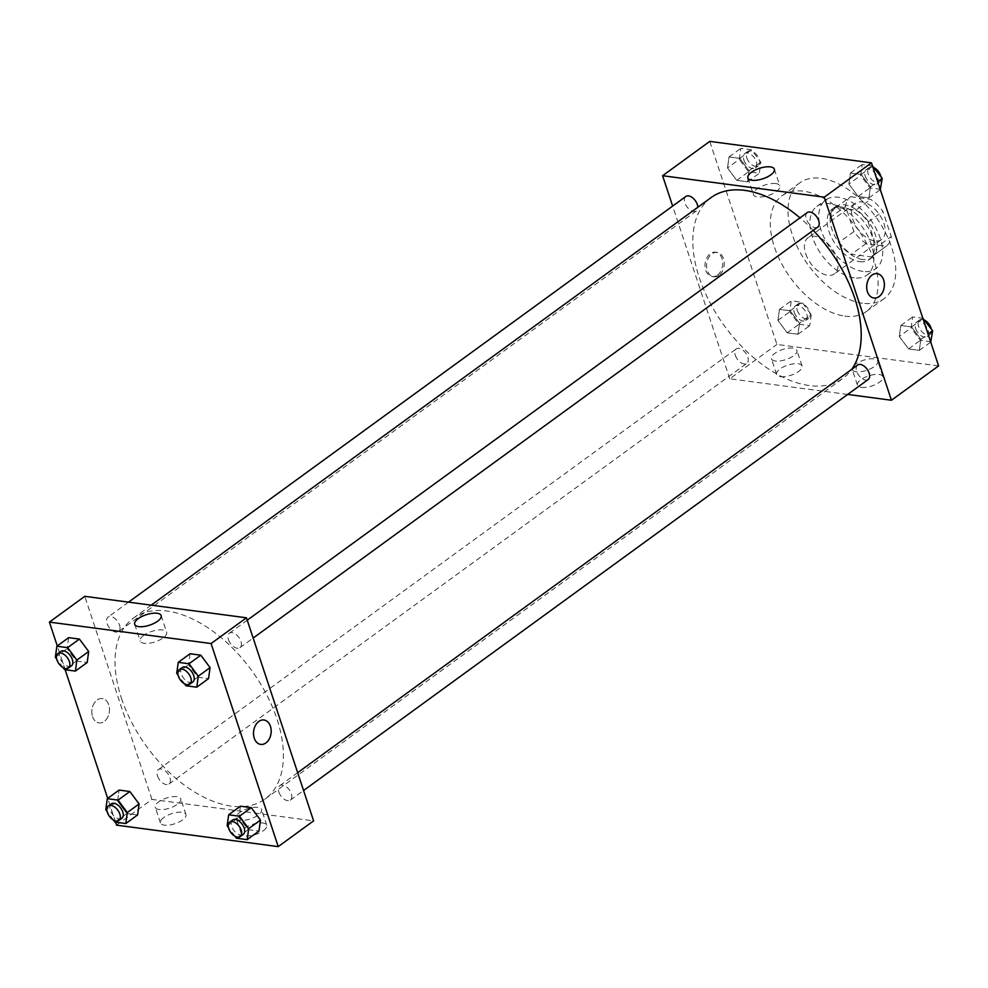 <?xml version="1.0" encoding="UTF-8"?>
<svg xmlns="http://www.w3.org/2000/svg" width="988" height="988" viewBox="0 0 988 988"><rect width="100%" height="100%" fill="white"/><g stroke="black" fill="none" stroke-linecap="round" stroke-linejoin="round"><path stroke-width="0.74" stroke-dasharray="4.94 3.71" d="M805.689 253.731A22.378 12.968 -126.1 0 0 834.403 273.886A22.378 12.968 -126.1 0 0 831.723 248.161A22.378 12.968 -126.1 0 0 808.073 237.7A22.378 12.968 -126.1 0 0 805.689 253.731M852.854 219.398A22.378 12.968 -126.1 0 0 881.568 239.541A22.378 12.968 -126.1 0 0 878.888 213.828A22.378 12.968 -126.1 0 0 855.238 203.367A22.378 12.968 -126.1 0 0 852.854 219.398M850.631 196.698L870.687 199.354A30.48 17.673 -126.1 0 1 882.889 211.333L891.225 236.527A30.48 17.673 -126.1 0 1 886.347 246.098A30.48 17.673 -126.1 0 1 886.187 246.222L866.13 243.554A30.48 17.673 -126.1 0 1 853.916 231.575L845.58 206.381A30.48 17.673 -126.1 0 1 850.47 196.81A30.48 17.673 -126.1 0 1 850.631 196.698L835.885 207.418L855.941 210.086L870.687 199.354M886.187 246.222L871.441 256.942L851.384 254.287L866.13 243.554M853.916 231.575L839.17 242.307L830.846 217.113L845.58 206.381M839.17 242.307A30.48 17.673 -126.1 0 0 851.384 254.287M871.441 256.942A30.48 17.673 -126.1 0 0 871.601 256.831A30.48 17.673 -126.1 0 0 876.48 247.259L891.225 236.527M855.941 210.086A30.48 17.673 -126.1 0 1 868.156 222.065L876.48 247.259M835.885 207.418A30.48 17.673 -126.1 0 0 835.725 207.542A30.48 17.673 -126.1 0 0 830.846 217.113M862.709 259.523A31.32 18.155 53.9 0 1 834.848 236.206A31.32 18.155 53.9 0 1 835.231 206.863A31.32 18.155 53.9 0 1 868.341 221.497A31.32 18.155 53.9 0 1 872.095 257.51A31.32 18.155 53.9 0 1 862.709 259.523M859.758 261.672A31.32 18.155 -126.1 0 0 869.156 259.659A31.32 18.155 -126.1 0 0 865.402 223.646A31.32 18.155 -126.1 0 0 832.279 209.011A31.32 18.155 -126.1 0 0 828.957 231.439A31.32 18.155 -126.1 0 0 859.758 261.672M868.156 222.065L882.889 211.333M862.981 271.428A42.509 24.638 53.9 0 1 825.178 239.8A42.509 24.638 53.9 0 1 825.696 199.959A42.509 24.638 53.9 0 1 870.638 219.83A42.509 24.638 53.9 0 1 875.739 268.699A42.509 24.638 53.9 0 1 862.981 271.428M854.138 277.863A42.509 24.638 53.9 0 1 816.335 246.234A42.509 24.638 53.9 0 1 816.854 206.393A42.509 24.638 53.9 0 1 861.795 226.264A42.509 24.638 53.9 0 1 866.896 275.146A42.509 24.638 53.9 0 1 854.138 277.863M862.536 303.254A71.605 41.508 53.9 0 1 798.86 249.976A71.605 41.508 53.9 0 1 799.737 182.879A71.605 41.508 53.9 0 1 875.43 216.347A71.605 41.508 53.9 0 1 884.013 298.66A71.605 41.508 53.9 0 1 862.536 303.254M844.851 316.123A71.605 41.508 -126.1 0 0 866.328 311.529A71.605 41.508 -126.1 0 0 857.745 229.216A71.605 41.508 -126.1 0 0 782.051 195.76A71.605 41.508 -126.1 0 0 774.444 247.037A71.605 41.508 -126.1 0 0 844.851 316.123M938.6 365.906L776.926 344.454L709.767 141.383M799.477 323.249L797.958 334.253L787.189 332.82L777.939 320.384L779.446 309.392L790.215 310.812L799.477 323.249L797.958 334.253L787.189 332.82L777.939 320.384L779.446 309.392L790.215 310.812L799.477 323.249L811.272 314.666L809.752 325.67L798.983 324.237L789.721 311.8L791.24 300.809L802.009 302.229L811.272 314.666M899.315 336.5L900.821 325.497L911.591 326.929L920.853 339.366L919.346 350.357L908.577 348.925L899.315 336.5L900.821 325.497L911.591 326.929L920.853 339.366L919.346 350.357L908.577 348.925L899.315 336.5L911.109 327.917L912.616 316.913L922.841 318.272M848.89 184.04L850.409 173.048L861.178 174.468L870.44 186.905L868.921 197.909L858.152 196.476L848.89 184.04L850.409 173.048L861.178 174.468L870.44 186.905L868.921 197.909L858.152 196.476L848.89 184.04L860.684 175.456L862.203 164.465L872.429 165.823M727.514 167.935L729.02 156.931L739.79 158.364L749.052 170.788L747.545 181.792L736.776 180.359L727.514 167.935L729.02 156.931L739.79 158.364L749.052 170.788L747.545 181.792L736.776 180.359L727.514 167.935L739.308 159.352L740.815 148.348L751.584 149.781L760.846 162.205L759.34 173.209L748.571 171.776L739.308 159.352M877.159 273.639L877.159 273.639A12.301 8.781 97.6 0 0 871.984 275.096A12.301 8.781 97.6 0 0 866.748 288.323A12.301 8.781 97.6 0 0 873.923 298.03L873.923 298.03M775.827 183.57A13.931 5.483 -18.3 0 0 760.587 186.806A13.931 5.483 -18.3 0 0 753.412 194.636A13.931 5.483 -18.3 0 0 768.368 195.463A13.931 5.483 -18.3 0 0 779.865 185.88A13.931 5.483 -18.3 0 0 775.827 183.57M717.424 275.109A12.301 8.781 97.6 0 0 722.66 261.894A12.301 8.781 97.6 0 0 715.485 252.175A12.301 8.781 97.6 0 0 705.16 263.216A12.301 8.781 97.6 0 0 712.249 276.578A12.301 8.781 97.6 0 0 717.424 275.109M847.667 394.434L729.762 378.787L776.926 344.454M729.762 378.787L672.643 206.072M718.98 275.319A12.301 8.781 -82.4 0 1 713.818 276.788A12.301 8.781 -82.4 0 1 706.729 263.426A12.301 8.781 -82.4 0 1 717.053 252.385A12.301 8.781 -82.4 0 1 724.229 262.104A12.301 8.781 -82.4 0 1 718.98 275.319M861.326 387.37A13.424 5.286 -18.3 0 0 876.01 384.258A13.424 5.286 -18.3 0 0 882.926 376.712A13.424 5.286 -18.3 0 0 868.514 375.909A13.424 5.286 -18.3 0 0 857.423 385.147A13.424 5.286 -18.3 0 0 861.326 387.37M780.495 376.638A13.424 5.286 -18.3 0 0 795.167 373.526A13.424 5.286 -18.3 0 0 802.083 365.98A13.424 5.286 -18.3 0 0 787.683 365.177A13.424 5.286 -18.3 0 0 776.593 374.415A13.424 5.286 -18.3 0 0 780.495 376.638M856.164 371.747A13.424 5.286 161.7 0 1 852.261 369.524A13.424 5.286 161.7 0 1 863.351 360.287A13.424 5.286 161.7 0 1 877.752 361.102A13.424 5.286 161.7 0 1 870.836 368.635A13.424 5.286 161.7 0 1 856.164 371.747M775.333 361.015A13.424 5.286 161.7 0 1 771.43 358.792A13.424 5.286 161.7 0 1 782.508 349.554A13.424 5.286 161.7 0 1 796.921 350.37A13.424 5.286 161.7 0 1 790.005 357.903A13.424 5.286 161.7 0 1 775.333 361.015M685.845 196.464A8.954 5.187 -126.1 0 0 686.919 206.751A8.954 5.187 -126.1 0 0 696.379 210.938A8.954 5.187 -126.1 0 0 697.849 207.233M857.646 365.029A8.954 5.187 -126.1 0 0 856.695 371.439A8.954 5.187 -126.1 0 0 868.18 379.503M735.319 355.334A8.954 5.187 -126.1 0 0 746.805 363.386A8.954 5.187 -126.1 0 0 745.73 353.099A8.954 5.187 -126.1 0 0 736.27 348.912A8.954 5.187 -126.1 0 0 735.319 355.334M807.233 212.581A8.954 5.187 -126.1 0 0 806.282 218.99A8.954 5.187 -126.1 0 0 817.768 227.042M711.175 197.538A111.879 64.85 -126.1 0 0 699.282 277.665A111.879 64.85 -126.1 0 0 842.85 378.429A111.879 64.85 -126.1 0 0 851.78 369.302M813.21 230.365A111.879 64.85 -126.1 0 0 799.971 217.854M121.462 698.281A111.879 64.85 -126.1 0 0 265.031 799.045A111.879 64.85 -126.1 0 0 251.619 670.432A111.879 64.85 -126.1 0 0 133.355 618.155A111.879 64.85 -126.1 0 0 121.462 698.281M119.511 625.145A8.954 5.187 53.9 0 1 118.56 631.554A8.954 5.187 53.9 0 1 109.1 627.368A8.954 5.187 53.9 0 1 108.025 617.08A8.954 5.187 53.9 0 1 119.511 625.145M278.875 792.055A8.954 5.187 -126.1 0 0 290.361 800.119A8.954 5.187 -126.1 0 0 289.286 789.832A8.954 5.187 -126.1 0 0 279.826 785.645A8.954 5.187 -126.1 0 0 278.875 792.055M157.5 775.951A8.954 5.187 -126.1 0 0 168.985 784.015A8.954 5.187 -126.1 0 0 167.911 773.715A8.954 5.187 -126.1 0 0 158.451 769.541A8.954 5.187 -126.1 0 0 157.5 775.951M228.45 639.606A8.954 5.187 -126.1 0 0 239.936 647.671A8.954 5.187 -126.1 0 0 238.861 637.371A8.954 5.187 -126.1 0 0 229.401 633.197A8.954 5.187 -126.1 0 0 228.45 639.606M116.559 825.153L151.93 799.403L313.604 820.867M151.93 799.403L84.783 596.332M263.351 830.686A13.424 5.286 -18.3 0 0 266.772 825.239A13.424 5.286 -18.3 0 0 252.372 824.424A13.424 5.286 -18.3 0 0 241.282 833.662A13.424 5.286 -18.3 0 0 245.185 835.885A13.424 5.286 -18.3 0 0 263.351 830.686M163.86 817.484A13.424 5.286 -18.3 0 0 160.439 822.93A13.424 5.286 -18.3 0 0 164.341 825.153A13.424 5.286 -18.3 0 0 179.026 822.041A13.424 5.286 -18.3 0 0 185.942 814.507A13.424 5.286 -18.3 0 0 177.173 812.371A13.424 5.286 -18.3 0 0 163.86 817.484M76.409 661.071L87.179 662.503L76.409 661.071L67.147 648.634L76.409 661.071L64.615 669.654M68.654 637.643L67.147 648.634L68.654 637.643M197.785 677.188L208.554 678.608L197.785 677.188L188.523 664.751L197.785 677.188L185.991 685.771M190.042 653.747L188.523 664.751L190.042 653.747M248.21 829.636L258.98 831.069L248.21 829.636L238.948 817.212L248.21 829.636L236.416 838.219M240.454 806.208L238.948 817.212L240.454 806.208M115.571 822.177L107.704 798.378M65.159 669.728L57.279 645.917M117.56 801.095L126.822 813.532L137.591 814.952L126.822 813.532L117.56 801.095L119.079 790.091L117.56 801.095L105.778 809.678M240.022 820.262A13.424 5.286 161.7 0 1 236.12 818.039A13.424 5.286 161.7 0 1 247.198 808.814A13.424 5.286 161.7 0 1 261.61 809.617A13.424 5.286 161.7 0 1 254.694 817.15A13.424 5.286 161.7 0 1 240.022 820.262M159.179 809.543A13.424 5.286 161.7 0 1 155.277 807.32A13.424 5.286 161.7 0 1 166.367 798.082A13.424 5.286 161.7 0 1 180.767 798.884A13.424 5.286 161.7 0 1 173.851 806.418A13.424 5.286 161.7 0 1 159.179 809.543M92.563 716.646A12.301 8.781 97.6 0 0 99.047 722.944A12.301 8.781 97.6 0 0 109.372 711.903A12.301 8.781 97.6 0 0 102.283 698.553A12.301 8.781 97.6 0 0 93.737 704.024A12.301 8.781 97.6 0 0 92.563 716.646A12.301 8.781 -82.4 0 1 93.737 704.024A12.301 8.781 -82.4 0 1 102.295 698.553A12.301 8.781 -82.4 0 1 109.372 711.903A12.301 8.781 -82.4 0 1 99.047 722.944A12.301 8.781 -82.4 0 1 92.563 716.646M143.766 635.346A13.931 5.483 -18.3 0 0 140.21 641.002A13.931 5.483 -18.3 0 0 155.165 641.842A13.931 5.483 -18.3 0 0 166.676 632.258A13.931 5.483 -18.3 0 0 157.574 630.048A13.931 5.483 -18.3 0 0 143.766 635.346M263.957 720.005L263.957 720.005A12.301 8.781 97.6 0 0 253.632 731.058A12.301 8.781 97.6 0 0 260.721 744.409L260.721 744.409M63.133 667.678L56.687 659.008M60.861 651.413A8.954 5.187 -126.1 0 0 59.91 657.823A8.954 5.187 -126.1 0 0 71.395 665.887M55.353 657.23L67.147 648.634M184.521 683.782L178.062 675.125M182.237 667.53A8.954 5.187 -126.1 0 0 181.286 673.94A8.954 5.187 -126.1 0 0 192.771 682.004M176.728 673.334L188.523 664.751M113.558 820.126L107.099 811.469M111.273 803.874A8.954 5.187 -126.1 0 0 110.323 810.284A8.954 5.187 -126.1 0 0 121.808 818.348M115.028 822.115L126.822 813.532M234.934 836.243L228.487 827.586M232.662 819.991A8.954 5.187 -126.1 0 0 231.711 826.4A8.954 5.187 -126.1 0 0 243.196 834.452M227.154 825.795L238.948 817.212M743.853 159.957A8.954 5.187 -126.1 0 0 755.338 168.009A8.954 5.187 -126.1 0 0 754.276 157.722A8.954 5.187 -126.1 0 0 744.804 153.548A8.954 5.187 -126.1 0 0 743.853 159.957M749.052 170.788L760.846 162.205M747.545 181.792L759.34 173.209M736.776 180.359L748.571 171.776M729.02 156.931L740.815 148.348M739.79 158.364L751.584 149.781M746.805 157.808A8.954 5.187 -126.1 0 0 758.29 165.873A8.954 5.187 -126.1 0 0 757.216 155.573A8.954 5.187 -126.1 0 0 747.755 151.399A8.954 5.187 -126.1 0 0 746.805 157.808M880.716 189.326L869.946 187.893L860.684 175.456M865.241 176.062A8.954 5.187 -126.1 0 0 876.726 184.126A8.954 5.187 -126.1 0 0 875.652 173.839A8.954 5.187 -126.1 0 0 866.192 169.652A8.954 5.187 -126.1 0 0 865.241 176.062M870.44 186.905L877.665 181.644M868.921 197.909L880.296 189.622M858.152 196.476L869.946 187.893M850.409 173.048L862.203 164.465M861.178 174.468L872.552 166.194M874.442 167.874A8.954 5.187 -126.1 0 0 869.131 167.503A8.954 5.187 -126.1 0 0 868.18 173.913A8.954 5.187 -126.1 0 0 879.666 181.977A8.954 5.187 -126.1 0 0 880.901 176.531M794.278 312.406A8.954 5.187 -126.1 0 0 805.763 320.47A8.954 5.187 -126.1 0 0 804.689 310.183A8.954 5.187 -126.1 0 0 795.229 305.996A8.954 5.187 -126.1 0 0 794.278 312.406M797.958 334.253L809.752 325.67M787.189 332.82L798.983 324.237M777.939 320.384L789.721 311.8M779.446 309.392L791.24 300.809M790.215 310.812L802.009 302.229M797.23 310.257A8.954 5.187 -126.1 0 0 808.715 318.321A8.954 5.187 -126.1 0 0 807.641 308.034A8.954 5.187 -126.1 0 0 798.181 303.847A8.954 5.187 -126.1 0 0 797.23 310.257M931.141 341.774L920.371 340.341L911.109 327.917M915.654 328.522A8.954 5.187 -126.1 0 0 927.139 336.587A8.954 5.187 -126.1 0 0 926.065 326.287A8.954 5.187 -126.1 0 0 916.605 322.113A8.954 5.187 -126.1 0 0 915.654 328.522M920.853 339.366L928.078 334.105M919.346 350.357L930.721 342.083M908.577 348.925L920.371 340.341M900.821 325.497L912.616 316.913M911.591 326.929L922.965 318.655M924.867 320.322A8.954 5.187 -126.1 0 0 919.556 319.964A8.954 5.187 -126.1 0 0 918.605 326.373A8.954 5.187 -126.1 0 0 930.091 334.438A8.954 5.187 -126.1 0 0 931.314 328.992M855.238 203.367L808.073 237.7M881.568 239.541L834.403 273.886M869.156 259.659L872.095 257.51M832.279 209.011L835.231 206.863M871.601 256.831L886.347 246.098M835.725 207.542L850.47 196.81M866.896 275.146L875.739 268.699M816.854 206.393L825.696 199.959M866.328 311.529L884.013 298.66M782.051 195.76L799.737 182.879M747.891 177.951L753.412 194.636M774.357 169.195L779.865 185.88M712.249 276.578L713.818 276.788M715.485 252.175L717.053 252.385M882.926 376.712L877.752 361.102M857.423 385.147L852.261 369.524M802.083 365.98L796.921 350.37M776.593 374.415L771.43 358.792M265.031 799.045L842.85 378.429M133.355 618.155L151.201 605.162M128.539 602.149L108.025 617.08M696.379 210.938L118.56 631.554M290.361 800.119L303.563 790.511M279.826 785.645L297.672 772.665M168.985 784.015L746.805 363.386M158.451 769.541L736.27 348.912M239.936 647.671L253.15 638.05M229.401 633.197L247.247 620.205M266.772 825.239L261.61 809.617M241.282 833.662L236.12 818.039M185.942 814.507L180.767 798.884M160.439 822.93L155.277 807.32M134.701 624.317L140.21 641.002M161.155 615.573L166.676 632.258M755.338 168.009L758.29 165.873M744.804 153.548L747.755 151.399M876.726 184.126L879.666 181.977M866.192 169.652L869.131 167.503M805.763 320.47L808.715 318.321M795.229 305.996L798.181 303.847M927.139 336.587L930.091 334.438M916.605 322.113L919.556 319.964"/><path stroke-width="1.48" d="M672.643 206.072L662.602 175.716L709.767 141.383L871.441 162.847L938.6 365.906L891.435 400.251L847.667 394.434M871.984 275.096A12.301 8.781 -82.4 0 1 877.159 273.639A12.301 8.781 -82.4 0 1 884.248 286.989A12.301 8.781 -82.4 0 1 873.923 298.03A12.301 8.781 -82.4 0 1 866.748 288.323A12.301 8.781 -82.4 0 1 871.984 275.096M662.602 175.716L824.276 197.18L871.441 162.847M824.276 197.18L891.435 400.251M873.923 298.03A12.301 8.781 97.6 0 0 884.235 286.989A12.301 8.781 97.6 0 0 877.159 273.639M770.307 166.886A13.931 5.483 161.7 0 1 774.357 169.195A13.931 5.483 161.7 0 1 762.847 178.779A13.931 5.483 161.7 0 1 747.891 177.951A13.931 5.483 161.7 0 1 755.079 170.121A13.931 5.483 161.7 0 1 770.307 166.886M697.849 207.233A8.954 5.187 -126.1 0 0 697.33 204.528A8.954 5.187 -126.1 0 0 685.845 196.464L128.539 602.149M303.563 790.511L868.18 379.503A8.954 5.187 -126.1 0 0 867.106 369.216A8.954 5.187 -126.1 0 0 857.646 365.029L297.672 772.665M253.15 638.05L817.768 227.042A8.954 5.187 -126.1 0 0 816.693 216.755A8.954 5.187 -126.1 0 0 807.233 212.581L247.247 620.205M851.78 369.302A111.879 64.85 -126.1 0 0 813.21 230.365M799.971 217.854A111.879 64.85 -126.1 0 0 711.175 197.538L151.201 605.162M57.279 645.917L49.4 622.094L84.783 596.332L246.457 617.796L313.604 820.867L278.233 846.617L116.559 825.153L115.571 822.177M88.685 651.5L79.423 639.075L68.654 637.643L79.423 639.075L88.685 651.5L87.179 662.503L88.685 651.5L76.891 660.083L75.384 671.087L64.615 669.654L63.133 667.678M210.061 667.616L200.811 655.18L190.042 653.747L200.811 655.18L210.061 667.616L208.554 678.608L210.061 667.616L198.279 676.2L196.76 687.191L185.991 685.771L184.521 683.782M260.486 820.065L251.224 807.641L240.454 806.208L251.224 807.641L260.486 820.065L258.98 831.069L260.486 820.065L248.692 828.648L247.185 839.652L236.416 838.219L234.934 836.243M107.704 798.378L65.159 669.728M49.4 622.094L211.074 643.546L278.233 846.617M129.848 791.524L119.079 790.091L129.848 791.524L139.11 803.96L129.848 791.524L118.054 800.107L127.316 812.544L125.797 823.535L115.028 822.115L113.558 820.126M137.591 814.952L139.11 803.96L137.591 814.952L125.797 823.535M138.246 618.661A13.931 5.483 161.7 0 1 152.053 613.363A13.931 5.483 161.7 0 1 161.155 615.573A13.931 5.483 161.7 0 1 149.645 625.157A13.931 5.483 161.7 0 1 134.701 624.317A13.931 5.483 161.7 0 1 138.246 618.661M211.074 643.546L246.457 617.796M260.721 744.409A12.301 8.781 97.6 0 0 269.267 738.938A12.301 8.781 97.6 0 0 270.44 726.304A12.301 8.781 -82.4 0 1 269.279 738.938A12.301 8.781 -82.4 0 1 260.721 744.409A12.301 8.781 -82.4 0 1 253.644 731.058A12.301 8.781 -82.4 0 1 263.957 720.005A12.301 8.781 -82.4 0 1 270.453 726.304A12.301 8.781 97.6 0 0 263.957 720.005M56.687 659.008L55.353 657.23L56.859 646.226L67.629 647.659L76.891 660.083M68.444 668.036L71.395 665.887A8.954 5.187 -126.1 0 0 70.321 655.6A8.954 5.187 -126.1 0 0 60.861 651.413L57.909 653.562A8.954 5.187 -126.1 0 0 56.958 659.972A8.954 5.187 -126.1 0 0 68.444 668.036A8.954 5.187 -126.1 0 0 67.369 657.749A8.954 5.187 -126.1 0 0 57.909 653.562M75.384 671.087L87.179 662.503M56.859 646.226L68.654 637.643M67.629 647.659L79.423 639.075M178.062 675.125L176.728 673.334L178.248 662.331L189.017 663.763L198.279 676.2M189.82 684.153L192.771 682.004A8.954 5.187 -126.1 0 0 191.697 671.716A8.954 5.187 -126.1 0 0 182.237 667.53L179.285 669.679A8.954 5.187 -126.1 0 0 178.334 676.088A8.954 5.187 -126.1 0 0 189.82 684.153A8.954 5.187 -126.1 0 0 188.745 673.865A8.954 5.187 -126.1 0 0 179.285 669.679M196.76 687.191L208.554 678.608M178.248 662.331L190.042 653.747M189.017 663.763L200.811 655.18M107.099 811.469L105.778 809.678L107.284 798.675L118.054 800.107M118.869 820.497L121.808 818.348A8.954 5.187 -126.1 0 0 120.734 808.061A8.954 5.187 -126.1 0 0 111.273 803.874L108.334 806.023A8.954 5.187 -126.1 0 0 107.383 812.432A8.954 5.187 -126.1 0 0 118.869 820.497A8.954 5.187 -126.1 0 0 117.794 810.197A8.954 5.187 -126.1 0 0 108.334 806.023M127.316 812.544L139.11 803.96M107.284 798.675L119.079 790.091M228.487 827.586L227.154 825.795L228.66 814.791L239.429 816.224L248.692 828.648M240.245 836.601L243.196 834.452A8.954 5.187 -126.1 0 0 242.122 824.165A8.954 5.187 -126.1 0 0 232.662 819.991L229.71 822.127A8.954 5.187 -126.1 0 0 228.759 828.549A8.954 5.187 -126.1 0 0 240.245 836.601A8.954 5.187 -126.1 0 0 239.17 826.314A8.954 5.187 -126.1 0 0 229.71 822.127M247.185 839.652L258.98 831.069M228.66 814.791L240.454 806.208M239.429 816.224L251.224 807.641M872.429 165.823L882.222 178.322L880.296 189.622M877.665 181.644L882.222 178.322M880.901 176.531A8.954 5.187 -126.1 0 0 874.442 167.874M922.841 318.272L932.647 330.77L930.721 342.083M928.078 334.105L932.647 330.77M931.314 328.992A8.954 5.187 -126.1 0 0 924.867 320.322"/></g></svg>
